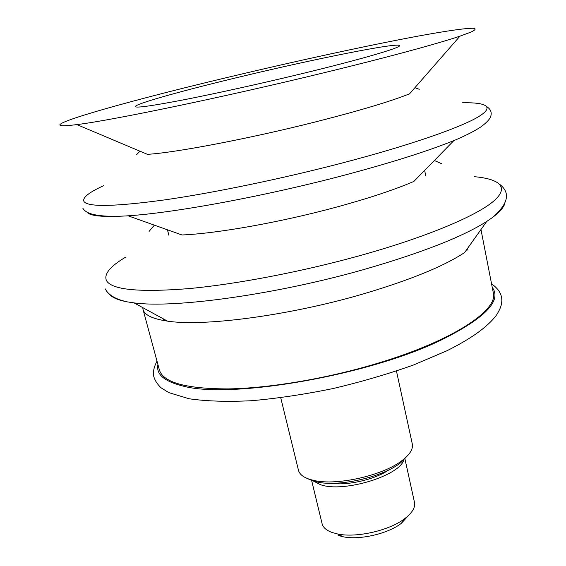 <?xml version="1.0" encoding="UTF-8"?>
<svg xmlns="http://www.w3.org/2000/svg" width="566" height="566" viewBox="0 0 566 566"><rect width="100%" height="100%" fill="white"/><g stroke="black" fill="none" stroke-linecap="round" stroke-linejoin="round"><path stroke-width="0.85" d="M300.871 73.913C361.136 59.373 401.23 47.601 399.497 45.634C398.761 42.033 313.939 59.083 240.394 76.785C183.816 90.291 134.588 103.946 135.345 106.62C136.187 108.127 152.615 105.8 184.622 99.63C216.219 93.447 260.749 83.612 300.871 73.913M227.546 77.393C119.334 103.047 18.89 131.885 76.87 124.605C111.276 120.466 223.464 97.239 323.66 72.83C387.052 57.463 437.66 43.702 459.939 36.167L471.068 32.05C475.235 30.04 476.19 28.788 473.919 28.3C466.929 27.918 446.39 30.911 417.956 36.132C366.902 45.627 294.73 61.354 227.546 77.393M76.87 124.605L147.415 154.334C174.844 152.799 249.62 138.606 315.835 121.824C359.686 110.653 390.929 101.314 409.565 93.814L459.939 36.167M103.903 185.549C88.572 192.546 81.957 197.93 84.079 201.687C88.416 207.191 115.308 206.59 164.756 199.883C213.757 192.843 282.031 178.729 342.458 162.937C406.742 146.127 456.429 129.034 476.126 118.089C495.675 107.137 487.524 102.234 462.358 102.793M86.987 212.123C89.718 215.943 102.467 217.224 125.213 215.979L128.093 215.795C174.222 212.929 265.808 196.062 345.104 174.986C391.41 162.647 427.67 151.179 453.875 140.58L456.543 139.491C466.745 135.062 474.86 130.866 480.895 126.89C489.095 120.77 490.347 117.678 490.8 116.186C491.932 112.33 490.651 109.217 486.979 106.847M128.093 215.795L181.983 234.975C216.898 233.553 280.644 222.268 336.077 207.213C368.494 198.383 394.417 189.794 413.845 181.445L453.875 140.58M125.419 257.275C109.974 266.508 103.67 274.305 106.507 280.679C111.856 289.842 139.073 292.502 188.16 288.66C236.73 284.245 303.631 271.418 362.438 254.919C425.653 237.154 473.883 216.927 492.123 202.38C510.214 187.806 500.669 179.061 474.464 176.691M109.45 294.179C112.096 297.567 118.046 300.136 127.293 301.883L134.05 302.881C174.321 308.562 277.177 294.462 365.891 268.949C422.533 252.493 462.797 236.666 486.696 221.462L492.328 217.606C499.877 211.981 504.101 207.064 504.992 202.861M142.752 307.621L143.007 309.39C144.443 315.036 152.615 318.948 167.522 321.134C203.392 326.787 288.971 315.665 362.636 294.115C409.77 280.191 443.758 266.331 464.615 252.542L486.696 221.462M143.007 309.39L159.393 369.952C163.135 382.538 186.129 388.856 228.388 388.906C270.095 388.17 327.615 378.442 377.904 363.209C452.913 340.711 498.377 310.118 493.319 292.855L480.958 229.541M408.107 455.085L400.813 462.62C383.253 476.961 339.027 487.17 316.96 481.977L312.97 480.966L307.097 478.404M396.462 371.048L412.296 443.977C413.272 448.866 410.06 454.236 402.659 460.08C384.187 475.164 337.4 485.968 314.187 480.506L309.998 479.444C303.319 477.315 299.478 474.251 298.466 470.254L280.729 397.771M403.99 459.019C401.733 475.15 343.626 493.234 320.476 484.673L313.543 481.135M388.8 469.936C375.279 479.416 347.269 485.883 330.954 483.286M408.539 515.456L401.301 523.345C388.127 533.724 359.53 540.325 343.137 536.773L338.135 535.415M404.81 458.326L414.482 502.375C415.465 507.419 412.289 512.782 404.959 518.477C389.797 530.413 356.58 538.082 337.711 534L331.959 532.443C326.334 530.349 323.045 527.434 322.104 523.706L311.484 479.876M492.279 287.429C502 300.553 485.26 317.95 442.06 339.607C369.365 375.534 228.855 399.539 182.082 385.807C163.984 381.194 155.94 374.133 157.949 364.617M467.948 250.222L467.58 248.368M163.51 320.505L163.022 318.679M425.752 175.87L424.656 170.416M168.838 235.18L167.437 229.796M139.944 151.186L136.717 154.497M414.899 87.709L419.25 89.272M125.213 215.979C109.344 216.799 97.727 216.014 90.362 213.608C86.718 212.335 84.228 210.58 82.891 208.345M154.369 225.148L149.07 231.423M434.355 160.503L441.869 163.829M499.927 184.53C510.695 192.956 508.162 203.979 492.328 217.606M127.293 301.883C115.719 299.35 108.375 295.02 105.255 288.893M167.522 321.134L134.05 302.881M491.599 283.906C499.134 289.155 502.502 295.289 501.709 302.301C501.2 305.598 501.016 307.345 496.913 314.47C488.437 326.299 471.754 338.404 446.878 350.786L413.513 364.985C388.248 373.977 361.412 381.831 333.027 388.552C304.572 394.368 277.425 398.422 251.587 400.714C227.306 401.91 206.484 401.266 189.108 398.768L168.845 392.641L161.027 387.774C157.207 384.116 154.759 380.253 153.683 376.178C152.862 371.912 153.973 366.902 157.008 361.15M400.813 462.62L402.659 460.08M316.96 481.977L314.187 480.506M401.301 523.345L404.959 518.477M343.137 536.773L337.711 534"/></g></svg>
